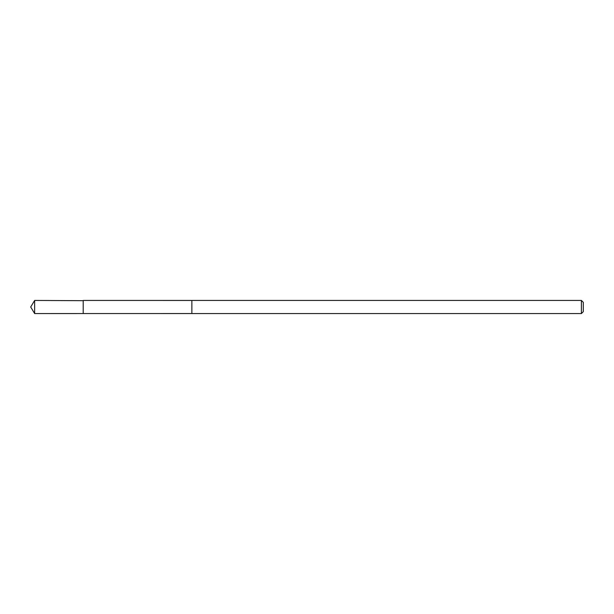 <?xml version="1.0" encoding="UTF-8"?>
<svg xmlns="http://www.w3.org/2000/svg" width="614" height="614" viewBox="0 0 614 614"><rect width="100%" height="100%" fill="white"/><g stroke="black" fill="none" stroke-linecap="round" stroke-linejoin="round"><path stroke-width="0.92" d="M83.197 300.683L34.645 300.438L34.645 313.562L83.197 313.554L83.197 300.446L191.875 300.461L191.875 313.539L83.197 313.554L83.197 300.683M191.875 300.438L191.875 313.562L581.404 313.562L581.404 300.438L191.875 300.438M581.404 300.438L583.3 302.334L583.3 311.666L581.404 313.562M83.197 313.554L34.645 313.562L30.7 307L34.645 313.562M30.7 307L34.645 300.438"/></g></svg>

